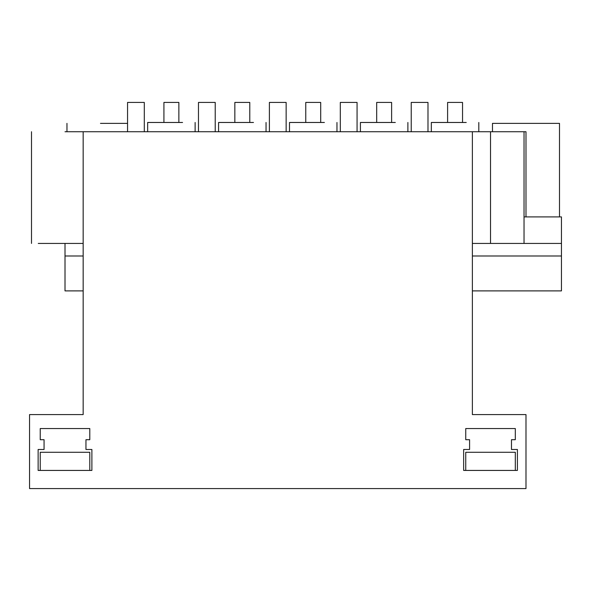 <?xml version="1.0" encoding="UTF-8"?>
<svg xmlns="http://www.w3.org/2000/svg" width="591" height="591" viewBox="0 0 591 591"><rect width="100%" height="100%" fill="white"/><g stroke="black" fill="none" stroke-linecap="round" stroke-linejoin="round"><path stroke-width="0.89" d="M83.161 290.89L65.01 290.89L65.01 243.426L38.26 243.426L83.161 243.426M525.99 216.904L525.99 131.741L65.017 131.741M472.379 290.89L561.45 290.89L561.45 255.992L472.379 255.992M83.161 255.992L65.01 255.992M100.47 123.364L127.553 123.364M83.161 131.741L83.161 414.587L29.55 414.587L29.55 488.572L525.99 488.572L525.99 414.587L472.379 414.587L472.379 131.741M85.954 449.485L91.886 449.485L91.886 470.429L38.134 470.429L38.134 449.485L44.066 449.485L44.066 439.711L40.232 439.711L40.232 428.541L89.788 428.541L89.788 439.711L85.954 439.711L85.954 449.485L85.954 439.711M463.654 470.429L463.654 449.485L469.586 449.485L469.586 439.711L465.752 439.711L465.752 428.541L515.308 428.541L515.308 439.711L511.474 439.711L511.474 449.485L517.406 449.485L517.406 470.429L463.654 470.429M182.56 122.477L147.654 122.477L147.654 131.741M559.492 216.904L559.492 123.364L492.488 123.364L492.488 131.741M524.032 216.904L561.45 216.904L561.45 243.426L472.379 243.426M466.24 122.477L431.334 122.477L431.334 131.741M561.45 255.992L561.45 243.426M253.48 122.477L218.574 122.477L218.574 131.741M324.4 122.477L289.494 122.477L289.494 131.741M395.32 122.477L360.414 122.477L360.414 131.741M178.859 122.477L178.859 102.428L163.921 102.428L163.921 122.477M249.779 122.477L249.779 102.428L234.841 102.428L234.841 122.477M320.699 122.477L320.699 102.428L305.761 102.428L305.761 122.477M391.619 122.477L391.619 102.428L376.681 102.428L376.681 122.477M462.539 122.477L462.539 102.428L447.601 102.428L447.601 122.477M127.553 131.741L127.553 102.428L144.307 102.428L144.307 131.741M198.473 131.741L198.473 102.428L215.227 102.428L215.227 131.741M269.393 131.741L269.393 102.428L286.147 102.428L286.147 131.741M340.313 131.741L340.313 102.428L357.067 102.428L357.067 131.741M411.233 131.741L411.233 102.428L427.987 102.428L427.987 131.741M40.232 470.429L40.232 452.278L89.788 452.278L89.788 470.429M465.752 470.429L465.752 452.278L515.308 452.278L515.308 470.429M490.523 131.741L490.523 243.426M66.968 123.364L66.968 131.741M31.508 131.741L31.508 243.426M195.126 122.477L195.126 131.741M524.032 131.741L524.032 243.426M478.806 122.477L478.806 131.741M266.046 122.477L266.046 131.741M336.966 122.477L336.966 131.741M407.886 122.477L407.886 131.741"/></g></svg>
